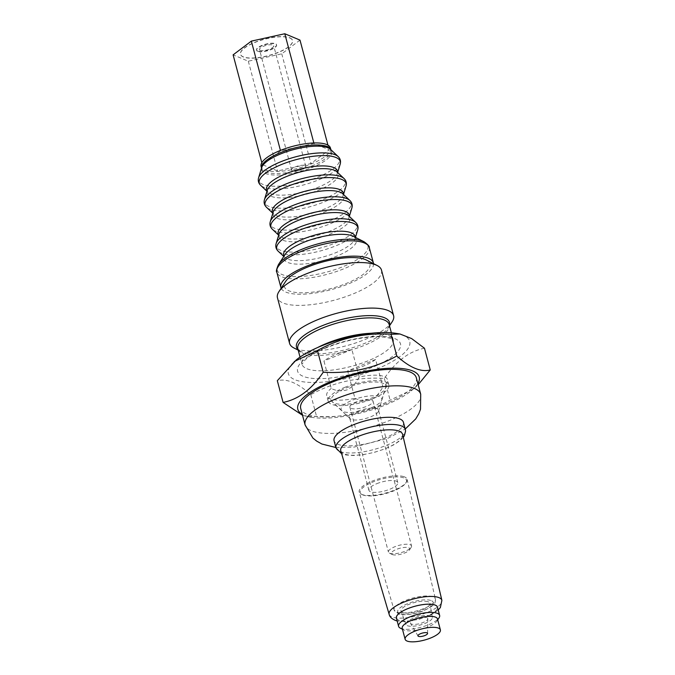 <?xml version="1.0" encoding="UTF-8"?>
<svg xmlns="http://www.w3.org/2000/svg" width="675" height="675" viewBox="0 0 675 675"><rect width="100%" height="100%" fill="white"/><g stroke="black" fill="none" stroke-linecap="round" stroke-linejoin="round"><path stroke-width="0.51" stroke-dasharray="3.38 2.53" d="M260.246 50.262A7.349 2.312 -14.9 0 1 259.495 49.562A7.349 2.312 -14.9 0 1 264.651 45.841A7.349 2.312 -14.9 0 1 272.953 45.073A7.349 2.312 -14.9 0 1 273.704 45.782A7.349 2.312 -14.9 0 1 268.557 49.494A7.349 2.312 -14.9 0 1 260.246 50.262M292.317 170.783A7.349 2.312 -14.9 0 1 291.566 170.083A7.349 2.312 -14.9 0 1 296.722 166.362A7.349 2.312 -14.9 0 1 305.024 165.594A7.349 2.312 -14.9 0 1 305.775 166.303A7.349 2.312 -14.9 0 1 304.931 167.847A7.349 2.312 -14.9 0 1 293.068 171.003A7.349 2.312 -14.9 0 1 292.317 170.783M257.664 51.317A10.344 3.248 -14.9 0 1 256.61 50.33A10.344 3.248 -14.9 0 1 263.858 45.098A10.344 3.248 -14.9 0 1 275.535 44.018A10.344 3.248 -14.9 0 1 276.598 45.014A10.344 3.248 -14.9 0 1 269.35 50.237A10.344 3.248 -14.9 0 1 257.664 51.317M257.572 50.971A10.344 3.248 -14.9 0 1 256.508 49.975A10.344 3.248 -14.9 0 1 263.765 44.744A10.344 3.248 -14.9 0 1 275.442 43.664A10.344 3.248 -14.9 0 1 276.505 44.66A10.344 3.248 -14.9 0 1 269.257 49.891A10.344 3.248 -14.9 0 1 257.572 50.971M289.761 37.817A26.916 8.463 -14.9 0 1 292.52 40.399A26.916 8.463 -14.9 0 1 273.653 54.008A26.916 8.463 -14.9 0 1 243.253 56.818A26.916 8.463 -14.9 0 1 240.503 54.236A26.916 8.463 -14.9 0 1 259.36 40.627A26.916 8.463 -14.9 0 1 289.761 37.817M289.803 37.977A26.916 8.463 -14.9 0 1 292.562 40.559A26.916 8.463 -14.9 0 1 273.696 54.169A26.916 8.463 -14.9 0 1 243.295 56.978A26.916 8.463 -14.9 0 1 240.545 54.397A26.916 8.463 -14.9 0 1 259.402 40.795A26.916 8.463 -14.9 0 1 289.803 37.977M403.701 476.609A24.773 7.788 165.1 0 0 375.629 479.824A24.773 7.788 165.1 0 0 359.218 492.092A24.773 7.788 165.1 0 0 361.218 494.159A24.773 7.788 165.1 0 0 361.741 494.404A24.773 7.788 165.1 0 0 362.585 494.708A24.773 7.788 165.1 0 0 386.615 492.775A24.773 7.788 165.1 0 0 406.392 482.136A24.773 7.788 165.1 0 0 407.101 479.351A24.773 7.788 165.1 0 0 404.544 476.913A24.773 7.788 165.1 0 0 403.701 476.609M427.874 601.687A14.951 4.7 165.1 0 0 410.797 603.678A14.951 4.7 165.1 0 0 401.06 611.128A14.951 4.7 165.1 0 0 403.059 612.613A14.951 4.7 165.1 0 0 419.74 610.765A14.951 4.7 165.1 0 0 429.95 603.442A14.951 4.7 165.1 0 0 427.874 601.687M430.439 615.887A13.643 4.286 165.1 0 0 414.855 617.701A13.643 4.286 165.1 0 0 405.97 624.493A13.643 4.286 165.1 0 0 407.793 625.852A13.643 4.286 165.1 0 0 423.014 624.164A13.643 4.286 165.1 0 0 432.329 617.482A13.643 4.286 165.1 0 0 430.439 615.887M426.558 617.591A8.969 2.818 165.1 0 0 416.07 618.874A8.969 2.818 165.1 0 0 410.543 623.405A8.969 2.818 165.1 0 0 411.674 624.147A8.969 2.818 165.1 0 0 421.436 623.118A8.969 2.818 165.1 0 0 427.815 618.815A8.969 2.818 165.1 0 0 426.558 617.591M402.216 628.298A18.242 5.737 165.1 0 0 403.701 629.876A18.242 5.737 165.1 0 0 404.713 630.273A18.242 5.737 165.1 0 0 422.407 628.855A18.242 5.737 165.1 0 0 436.97 621.017A18.242 5.737 165.1 0 0 437.476 618.924M396.411 618.097A21.229 6.674 165.1 0 0 399.313 620.392A21.229 6.674 165.1 0 0 423.284 617.667A21.229 6.674 165.1 0 0 437.442 607.179M400.326 628.155A21.229 6.674 165.1 0 0 401.498 628.627A21.229 6.674 165.1 0 0 422.094 626.965A21.229 6.674 165.1 0 0 439.045 617.853M340.782 450.849A31.987 10.049 165.1 0 0 345.127 454.224A31.987 10.049 165.1 0 0 381.113 450.166A31.987 10.049 165.1 0 0 402.604 434.405M403.431 422.339A35.885 11.281 -14.9 0 1 384.548 438.168A35.885 11.281 -14.9 0 1 338.968 444.682A35.885 11.281 -14.9 0 1 334.066 440.792M357.505 411.32A14.951 4.7 -14.9 0 1 378.54 410.223A14.951 4.7 -14.9 0 1 378.506 411.159A14.951 4.7 -14.9 0 1 370.676 416.821A14.951 4.7 -14.9 0 1 350.139 418.711A14.951 4.7 -14.9 0 1 349.642 417.909A14.951 4.7 -14.9 0 1 357.505 411.32M376.768 483.688A14.951 4.7 -14.9 0 1 397.794 482.591A14.951 4.7 -14.9 0 1 389.931 489.189A14.951 4.7 -14.9 0 1 368.896 490.278A14.951 4.7 -14.9 0 1 376.768 483.688M346.148 387.99A28.114 8.834 -14.9 0 1 374.017 381.974A28.114 8.834 -14.9 0 1 385.627 387.695A28.114 8.834 -14.9 0 1 370.904 398.326A28.114 8.834 -14.9 0 1 332.302 401.887A28.114 8.834 -14.9 0 1 346.148 387.99M416.332 377.781A59.813 18.799 -14.9 0 1 384.86 404.156A59.813 18.799 -14.9 0 1 300.729 408.535M362.677 494.876A23.92 7.518 165.1 0 0 385.864 493.543A23.92 7.518 165.1 0 0 405.802 483.038A23.92 7.518 165.1 0 0 404.021 477.993A23.92 7.518 165.1 0 0 373.343 481.823A23.92 7.518 165.1 0 0 362.171 494.648A23.92 7.518 165.1 0 0 362.677 494.876M392.31 554.563A9.568 3.004 165.1 0 0 401.583 554.023A9.568 3.004 165.1 0 0 409.556 549.821A9.568 3.004 165.1 0 0 408.848 547.805A9.568 3.004 165.1 0 0 396.571 549.34A9.568 3.004 165.1 0 0 392.108 554.47A9.568 3.004 165.1 0 0 392.31 554.563M389.661 553.213A11.964 3.763 165.1 0 0 401.254 552.547A11.964 3.763 165.1 0 0 411.218 547.29A11.964 3.763 165.1 0 0 411.556 545.915A11.964 3.763 165.1 0 0 410.324 544.767A11.964 3.763 165.1 0 0 396.816 546.016A11.964 3.763 165.1 0 0 388.429 552.066A11.964 3.763 165.1 0 0 389.407 553.095A11.964 3.763 165.1 0 0 389.661 553.213M351.11 408.358A11.964 3.763 165.1 0 0 364.627 407.101A11.964 3.763 165.1 0 0 373.005 401.06A11.964 3.763 165.1 0 0 371.782 399.912A11.964 3.763 165.1 0 0 358.273 401.161A11.964 3.763 165.1 0 0 349.886 407.211A11.964 3.763 165.1 0 0 351.11 408.358M373.52 263.663A47.849 15.036 -14.9 0 1 348.207 283.989A47.849 15.036 -14.9 0 1 281.163 288.233M330.429 147.994A35.885 11.281 -14.9 0 1 311.546 163.822A35.885 11.281 -14.9 0 1 261.073 166.447M370.71 408.004A21.043 6.615 -14.9 0 1 341.812 410.662A21.043 6.615 -14.9 0 1 352.181 400.267A21.043 6.615 -14.9 0 1 373.039 395.761A21.043 6.615 -14.9 0 1 381.729 400.047A21.043 6.615 -14.9 0 1 370.71 408.004M359.193 377.013C356.408 382.801 352.384 387.079 347.119 389.846C341.55 391.508 336.26 391.036 331.248 388.429L323.941 360.99A31.396 9.872 -14.9 0 1 335.948 354.459A31.396 9.872 -14.9 0 1 351.894 349.582L359.193 377.013A31.396 9.872 -14.9 0 1 387.416 379.595A31.396 9.872 -14.9 0 1 387.34 381.569A31.396 9.872 -14.9 0 1 382.894 386.918L375.595 359.48A31.396 9.872 -14.9 0 1 363.597 366.01A31.396 9.872 -14.9 0 1 347.642 370.896L354.94 398.326A31.396 9.872 -14.9 0 1 327.772 397.423A31.396 9.872 -14.9 0 1 326.725 395.744A31.396 9.872 -14.9 0 1 331.248 388.429M354.94 398.326C361.454 401.102 366.744 401.574 370.811 399.752C374.962 398.216 378.987 393.938 382.894 386.918M366.314 260.002A44.263 13.913 -14.9 0 1 346.629 283.331A44.263 13.913 -14.9 0 1 300.257 292.773A44.263 13.913 -14.9 0 1 285.593 281.475M381.493 270.127A53.831 16.917 -14.9 0 1 353.177 293.87A53.831 16.917 -14.9 0 1 277.459 297.81M392.116 321.865A53.831 16.917 -14.9 0 1 365.293 339.407A53.831 16.917 -14.9 0 1 293.946 347.979M417.876 383.594A62.8 19.735 -14.9 0 1 411.159 390.867A62.8 19.735 -14.9 0 1 386.176 404.713A62.8 19.735 -14.9 0 1 311.723 417.327A62.8 19.735 -14.9 0 1 302.273 414.357M302.527 415.294L307.589 416.652L316.55 416.391C342.959 418.061 367.478 412.653 390.125 400.157L413.294 389.129L418.179 384.725M395.845 333.323A62.8 19.735 -14.9 0 1 376.692 369.048A62.8 19.735 -14.9 0 1 304.788 382.016A62.8 19.735 -14.9 0 1 296.409 359.783M424.465 348.241C409.21 351.219 395.828 361.294 384.345 378.439C357.936 376.768 333.416 382.177 310.77 394.673C297.743 382.936 286.588 378.278 277.324 380.7M344.706 387.382A31.396 9.872 -14.9 0 1 388.876 385.087A31.396 9.872 -14.9 0 1 372.355 398.933A31.396 9.872 -14.9 0 1 328.185 401.237A31.396 9.872 -14.9 0 1 344.706 387.382M384.345 378.439L390.125 400.157M310.77 394.673L316.55 416.391M280.547 150.871L262.313 164.599L277.509 170.944L310.956 163.569L329.189 149.842L313.985 143.488L280.547 150.871L280.429 150.424M375.595 359.48L347.642 370.896M351.894 349.582L323.941 360.99M261.816 162.726L262.313 164.599M299.995 40.103L281.753 53.831L248.316 61.206L233.111 54.861M248.316 61.206L277.509 170.944M281.753 53.831L310.956 163.569M327.94 145.133L329.189 149.842M313.85 142.973L313.985 143.488M349.253 216.329A36.745 11.551 -14.9 0 1 349.059 217.291A36.745 11.551 -14.9 0 1 329.813 231.196A36.745 11.551 -14.9 0 1 279.34 235.845A36.745 11.551 -14.9 0 1 278.699 235.102M343.415 194.383A36.745 11.551 -14.9 0 1 343.221 195.345A36.745 11.551 -14.9 0 1 323.975 209.242A36.745 11.551 -14.9 0 1 273.502 213.899A36.745 11.551 -14.9 0 1 272.86 213.157M355.269 237.305A37.032 11.635 -14.9 0 1 355.058 238.731A37.032 11.635 -14.9 0 1 335.661 252.745A37.032 11.635 -14.9 0 1 284.799 257.428A37.032 11.635 -14.9 0 1 283.905 256.289M337.576 172.437A36.745 11.551 -14.9 0 1 337.382 173.399A36.745 11.551 -14.9 0 1 318.136 187.296A36.745 11.551 -14.9 0 1 267.663 191.945A36.745 11.551 -14.9 0 1 267.022 191.211M432.498 596.666A21.381 6.716 165.1 0 0 408.274 599.442A21.381 6.716 165.1 0 0 394.107 610.031A21.381 6.716 165.1 0 0 397.018 612.292A21.381 6.716 165.1 0 0 421.073 609.576A21.381 6.716 165.1 0 0 435.434 599.037A21.381 6.716 165.1 0 0 432.498 596.666M389.163 614.385A27.287 8.572 165.1 0 0 392.867 617.262A27.287 8.572 165.1 0 0 423.562 613.803A27.287 8.572 165.1 0 0 441.889 600.353M335.973 447.938A35.885 11.281 165.1 0 0 340.875 451.82A35.885 11.281 165.1 0 0 381.392 447.213A35.885 11.281 165.1 0 0 405.329 429.486M430.726 600.429A18.394 5.78 165.1 0 0 406.24 604.252A18.394 5.78 165.1 0 0 400.207 613.87A18.394 5.78 165.1 0 0 424.702 610.057A18.394 5.78 165.1 0 0 430.726 600.429M396.554 618.629A21.305 6.699 165.1 0 0 399.254 620.418A21.305 6.699 165.1 0 0 422.491 617.962A21.305 6.699 165.1 0 0 437.586 607.711M420.711 394.242A59.813 18.799 -14.9 0 1 389.239 420.618A59.813 18.799 -14.9 0 1 305.108 424.997M351.861 208.052A41.926 13.179 -14.9 0 1 329.906 223.914A41.926 13.179 -14.9 0 1 272.32 229.222M349.836 200.441A41.926 13.179 -14.9 0 1 329.172 221.172A41.926 13.179 -14.9 0 1 287.618 230.141A41.926 13.179 -14.9 0 1 270.295 221.611M349.329 216.405L349.059 217.291L348.654 215.772A36.745 11.551 -14.9 0 1 330.548 233.938A36.745 11.551 -14.9 0 1 294.114 241.802A36.745 11.551 -14.9 0 1 278.935 234.318L279.34 235.845L278.665 235.204M343.491 194.459L343.221 195.345L342.816 193.818A36.745 11.551 -14.9 0 1 324.709 211.992A36.745 11.551 -14.9 0 1 288.276 219.856A36.745 11.551 -14.9 0 1 273.097 212.372L273.502 213.899L272.827 213.258M355.683 222.387A41.926 13.179 -14.9 0 1 335.019 243.118A41.926 13.179 -14.9 0 1 293.456 252.096A41.926 13.179 -14.9 0 1 276.134 243.557M357.708 230.006A41.926 13.179 -14.9 0 1 335.745 245.86A41.926 13.179 -14.9 0 1 278.159 251.168M346.022 186.106A41.926 13.179 -14.9 0 1 324.067 201.968A41.926 13.179 -14.9 0 1 266.482 207.276M343.997 178.495A41.926 13.179 -14.9 0 1 323.333 199.226A41.926 13.179 -14.9 0 1 281.779 208.195A41.926 13.179 -14.9 0 1 264.457 199.657M355.463 237.398L355.058 238.731L355.118 237.887L353.438 236.368A37.505 11.787 -14.9 0 1 336.749 256.137A37.505 11.787 -14.9 0 1 297.456 264.144A37.505 11.787 -14.9 0 1 285.027 254.568L284.318 256.719L284.799 257.428L283.787 256.475M337.652 172.513L337.382 173.399L336.977 171.872A36.745 11.551 -14.9 0 1 318.862 190.038A36.745 11.551 -14.9 0 1 282.437 197.902A36.745 11.551 -14.9 0 1 267.258 190.426L267.663 191.945L266.988 191.312M364.12 241.802A46.972 14.766 -14.9 0 1 343.229 266.566A46.972 14.766 -14.9 0 1 294.022 276.59A46.972 14.766 -14.9 0 1 278.454 264.6M369.301 247.565A47.849 15.036 -14.9 0 1 344.132 268.667A47.849 15.036 -14.9 0 1 276.826 272.168M340.183 164.16A41.926 13.179 -14.9 0 1 318.229 180.023A41.926 13.179 -14.9 0 1 260.643 185.321M338.158 156.549A41.926 13.179 -14.9 0 1 317.495 177.28A41.926 13.179 -14.9 0 1 275.932 186.249A41.926 13.179 -14.9 0 1 258.618 177.711M330.877 149.681L330.961 150.002A35.885 11.281 165.1 0 1 312.086 165.831A35.885 11.281 165.1 0 1 261.605 168.455L261.52 168.134A35.885 11.281 165.1 0 0 261.605 168.455L261.672 167.653A36.29 11.407 165.1 0 0 276.657 175.036A36.29 11.407 165.1 0 0 312.626 167.273A36.29 11.407 165.1 0 0 330.505 149.335L330.961 150.002A35.885 11.281 165.1 0 0 330.851 149.656M389.382 325.367A48.127 15.128 -14.9 0 1 388.159 327.907L389.163 324.532A47.25 14.85 -14.9 0 1 364.306 345.372A47.25 14.85 -14.9 0 1 297.844 348.832L300.392 351.262A48.127 15.128 -14.9 0 1 298.063 349.667M389.509 325.839L388.159 327.907A48.127 15.128 -14.9 0 1 364.171 343.592A48.127 15.128 -14.9 0 1 300.392 351.262L298.19 350.139M325.603 347.701A53.232 16.732 -14.9 0 1 395.035 338.707A53.232 16.732 -14.9 0 1 372.473 367.284A53.232 16.732 -14.9 0 1 303.05 376.279A53.232 16.732 -14.9 0 1 325.603 347.701M371.174 333.264A47.25 14.85 -14.9 0 1 393.238 339.854A47.25 14.85 -14.9 0 1 368.381 360.695A47.25 14.85 -14.9 0 1 301.919 364.154A47.25 14.85 -14.9 0 1 317.782 347.465M291.566 170.083L259.495 49.562M407.101 479.351L435.434 599.037C435.434 603.264 435.324 605.078 424.178 610.47C414.652 614.832 400.452 615.448 398.579 613.98L394.107 610.031L359.218 492.092M405.97 624.493L401.06 611.128M418.027 635.993L410.543 623.405M403.296 437.349L400.207 440.505L393.736 444.842L385.29 448.774L374.144 452.419L362.711 454.756L353.472 455.507L345.988 454.975L341.643 453.76M438.21 610.04L431.553 614.562L418.837 619.372L405.27 621.574L397.17 620.966M436.97 621.017L437.729 619.861M397.794 482.591L378.54 410.223M378.506 411.159L385.627 387.695M335.855 447.5L353.902 447.128L387.754 438.37L405.211 429.047M405.802 483.038L406.392 482.136M409.556 549.821L411.218 547.29M373.005 401.06L411.556 545.915M341.812 410.662L327.772 397.423M300.038 357.075L301.936 364.306L305.041 360.07C309.352 356.012 316.474 351.903 326.405 347.752C343.769 340.934 360.458 337.289 376.481 336.808C392.335 336.85 393.609 340.462 393.297 339.998L391.357 332.775M311.723 417.327L307.589 416.652M388.876 385.087L387.416 379.595M328.185 401.237L326.725 395.744M411.159 390.867L413.294 389.129M381.729 400.047L387.34 381.569M349.886 407.211L388.429 552.066M392.108 554.47L389.407 553.095M362.171 494.648L361.218 494.159M350.139 418.711L332.302 401.887M368.896 490.278L349.642 417.909M403.701 629.876L402.469 629.243M427.579 633.445L427.815 618.815M432.329 617.482L429.95 603.442M293.068 171.003L299.751 172.243L304.931 167.847M305.775 166.303L273.704 45.782"/><path stroke-width="1.01" d="M426.887 632.77A4.961 1.561 165.1 0 0 421.082 633.479A4.961 1.561 165.1 0 0 418.027 635.993A4.961 1.561 165.1 0 0 418.652 636.398A4.961 1.561 165.1 0 0 424.052 635.833A4.961 1.561 165.1 0 0 427.579 633.445A4.961 1.561 165.1 0 0 426.887 632.77M440.395 629.893L437.476 618.924A18.242 5.737 165.1 0 0 434.987 616.95A18.242 5.737 165.1 0 0 414.391 619.287A18.242 5.737 165.1 0 0 402.216 628.298L405.135 639.276A18.242 5.737 165.1 0 0 407.632 641.25A18.242 5.737 165.1 0 0 428.228 638.913A18.242 5.737 165.1 0 0 440.395 629.893A18.242 5.737 165.1 0 0 437.906 627.919A18.242 5.737 165.1 0 0 417.31 630.264A18.242 5.737 165.1 0 0 405.135 639.276M437.729 619.861L439.045 617.853A21.229 6.674 165.1 0 0 439.636 615.406L437.442 607.179A21.229 6.674 165.1 0 0 434.548 604.884A21.229 6.674 165.1 0 0 410.577 607.601A21.229 6.674 165.1 0 0 396.411 618.097L398.596 626.324A21.229 6.674 165.1 0 0 400.326 628.155L402.469 629.243M439.636 615.406A21.229 6.674 165.1 0 0 436.733 613.111A21.229 6.674 165.1 0 0 412.762 615.836A21.229 6.674 165.1 0 0 398.596 626.324M389.163 614.385A27.287 8.572 165.1 0 1 407.236 600.868A27.287 8.572 165.1 0 1 438.142 597.324A27.287 8.572 165.1 0 1 441.889 600.353L402.604 434.405A31.987 10.049 165.1 0 0 398.208 430.852A31.987 10.049 165.1 0 0 361.969 435.004A31.987 10.049 165.1 0 0 340.782 450.849L389.163 614.385C389.72 617.001 391.998 619.085 395.997 620.637L397.17 620.966M335.973 447.938L334.066 440.792A35.885 11.281 -14.9 0 1 352.949 424.963A35.885 11.281 -14.9 0 1 398.528 418.458A35.885 11.281 -14.9 0 1 403.431 422.339L405.329 429.486A35.885 11.281 165.1 0 0 400.427 425.596A35.885 11.281 165.1 0 0 359.91 430.203A35.885 11.281 165.1 0 0 335.973 447.938L341.643 453.76M305.108 424.997L300.729 408.535A59.813 18.799 -14.9 0 1 332.193 382.16A59.813 18.799 -14.9 0 1 416.332 377.781L420.711 394.242A59.813 18.799 -14.9 0 0 336.572 398.621A59.813 18.799 -14.9 0 0 305.108 424.997L312.888 438.05L316.668 441.104L321.933 444.04L335.855 447.5M281.163 288.233A47.849 15.036 -14.9 0 1 280.901 287.491A47.849 15.036 -14.9 0 1 306.07 266.389A47.849 15.036 -14.9 0 1 373.376 262.887A47.849 15.036 -14.9 0 1 373.52 263.663M330.851 149.656A35.885 11.281 165.1 0 0 280.488 152.626A35.885 11.281 165.1 0 0 261.529 168.109L261.073 166.447A35.885 11.281 -14.9 0 1 279.948 150.618A35.885 11.281 -14.9 0 1 330.429 147.994L330.877 149.681M298.19 350.139L293.946 347.979A53.831 16.917 -14.9 0 1 289.575 343.347L277.459 297.81A53.831 16.917 -14.9 0 1 278.952 291.617L285.593 281.475A44.263 13.913 -14.9 0 1 307.657 267.047A44.263 13.913 -14.9 0 1 366.314 260.002L377.123 265.494A53.831 16.917 -14.9 0 1 381.493 270.127L393.609 315.672A53.831 16.917 -14.9 0 1 392.116 321.865L389.509 325.839M278.952 291.617A53.831 16.917 -14.9 0 1 305.775 274.067A53.831 16.917 -14.9 0 1 377.123 265.494M289.575 343.347A53.831 16.917 -14.9 0 1 317.891 319.613A53.831 16.917 -14.9 0 1 393.609 315.672M302.273 414.357A62.8 19.735 -14.9 0 1 330.877 381.611A62.8 19.735 -14.9 0 1 396.014 368.187A62.8 19.735 -14.9 0 1 417.876 383.594M418.179 384.725L430.245 369.951C420.981 372.381 409.826 367.723 396.799 355.978C374.152 368.474 349.633 373.882 323.224 372.212C311.732 389.357 298.358 399.431 283.103 402.418L302.527 415.294M283.103 402.418L277.324 380.7L296.409 359.783A62.8 19.735 -14.9 0 1 321.393 345.946A62.8 19.735 -14.9 0 1 395.845 333.323L399.98 333.998L411.64 338.58L424.465 348.241L430.245 369.951M294.275 361.522L317.444 350.494C340.082 338.006 364.61 332.589 391.019 334.26L399.98 333.998M391.019 334.26L396.799 355.978M317.444 350.494L323.224 372.212M261.816 162.726L233.111 54.861L251.345 41.124L280.429 150.424M251.345 41.124L284.791 33.75L299.995 40.103L327.94 145.133M284.791 33.75L313.85 142.973M278.699 235.102A36.745 11.551 -14.9 0 1 297.456 217.679A36.745 11.551 -14.9 0 1 349.253 216.329M272.86 213.157A36.745 11.551 -14.9 0 1 291.617 195.725A36.745 11.551 -14.9 0 1 343.415 194.383M283.905 256.289A37.032 11.635 -14.9 0 1 303.05 239.119A37.032 11.635 -14.9 0 1 355.269 237.305M267.022 191.211A36.745 11.551 -14.9 0 1 285.778 173.779A36.745 11.551 -14.9 0 1 337.576 172.437M437.586 607.711A21.305 6.699 165.1 0 0 434.607 604.851A21.305 6.699 165.1 0 0 409.75 607.871A21.305 6.699 165.1 0 0 396.554 618.629M272.32 229.222A41.926 13.179 -14.9 0 1 292.984 208.491A41.926 13.179 -14.9 0 1 334.547 199.522A41.926 13.179 -14.9 0 1 351.861 208.052C352.688 205.116 352.012 202.584 349.836 200.441A41.926 13.179 -14.9 0 0 292.258 205.748A41.926 13.179 -14.9 0 0 270.295 221.611C269.468 224.547 270.143 227.078 272.32 229.222L278.665 235.204M298.181 220.421A36.745 11.551 -14.9 0 1 348.654 215.772L355.683 222.387A41.926 13.179 -14.9 0 0 298.097 227.694A41.926 13.179 -14.9 0 0 276.134 243.557L278.935 234.318A36.745 11.551 -14.9 0 1 298.181 220.421M270.295 221.611L273.097 212.372A36.745 11.551 -14.9 0 1 292.343 198.467A36.745 11.551 -14.9 0 1 342.816 193.818L349.836 200.441M283.787 256.475L278.159 251.168A41.926 13.179 -14.9 0 1 298.823 230.437A41.926 13.179 -14.9 0 1 340.386 221.468A41.926 13.179 -14.9 0 1 357.708 230.006C358.526 227.07 357.851 224.53 355.683 222.387M266.482 207.276A41.926 13.179 -14.9 0 1 287.145 186.545A41.926 13.179 -14.9 0 1 328.708 177.576A41.926 13.179 -14.9 0 1 346.022 186.106C346.849 183.17 346.174 180.63 343.997 178.495A41.926 13.179 -14.9 0 0 286.411 183.803A41.926 13.179 -14.9 0 0 264.457 199.657C263.63 202.601 264.305 205.132 266.482 207.276L272.827 213.258M303.725 242.342A37.505 11.787 -14.9 0 1 353.438 236.368L364.12 241.802A46.972 14.766 -14.9 0 0 301.868 249.286A46.972 14.766 -14.9 0 0 278.454 264.6L285.027 254.568A37.505 11.787 -14.9 0 1 303.725 242.342M264.457 199.657L267.258 190.426A36.745 11.551 -14.9 0 1 286.504 176.521A36.745 11.551 -14.9 0 1 336.977 171.872L343.997 178.495M280.901 287.491L276.826 272.168A47.849 15.036 -14.9 0 1 301.995 251.066A47.849 15.036 -14.9 0 1 369.301 247.565C369.79 246.662 368.061 244.747 364.12 241.802M260.643 185.321A41.926 13.179 -14.9 0 1 281.306 164.599A41.926 13.179 -14.9 0 1 322.861 155.621A41.926 13.179 -14.9 0 1 340.183 164.16C341.01 161.224 340.335 158.684 338.158 156.549A41.926 13.179 -14.9 0 0 280.572 161.857A41.926 13.179 -14.9 0 0 258.618 177.711C257.791 180.647 258.466 183.187 260.643 185.321L266.988 191.312M338.158 156.549L330.505 149.335A36.29 11.407 165.1 0 0 280.673 153.925A36.29 11.407 165.1 0 0 261.672 167.653L258.618 177.711M300.038 357.075L297.844 348.832A47.25 14.85 -14.9 0 1 322.701 327.991A47.25 14.85 -14.9 0 1 389.163 324.532L391.357 332.775M298.063 349.667A48.127 15.128 -14.9 0 1 321.798 325.89A48.127 15.128 -14.9 0 1 369.478 315.596A48.127 15.128 -14.9 0 1 389.382 325.367M317.782 347.465A47.25 14.85 -14.9 0 1 326.776 343.313A47.25 14.85 -14.9 0 1 371.174 333.264M405.329 429.486L405.574 431.097L404.317 435.831L403.296 437.349M441.889 600.353L440.37 607.542L438.21 610.04M278.159 251.168C275.982 249.033 275.307 246.493 276.134 243.557M276.826 272.168C275.948 271.628 276.497 269.106 278.454 264.6M373.376 262.887L369.301 247.565M337.652 172.513L340.183 164.16M355.463 237.398L357.708 230.006M343.491 194.459L346.022 186.106M349.329 216.405L351.861 208.052M405.211 429.047L415.724 418.913L418.795 413.741L420.508 409.202L420.711 394.242"/></g></svg>

